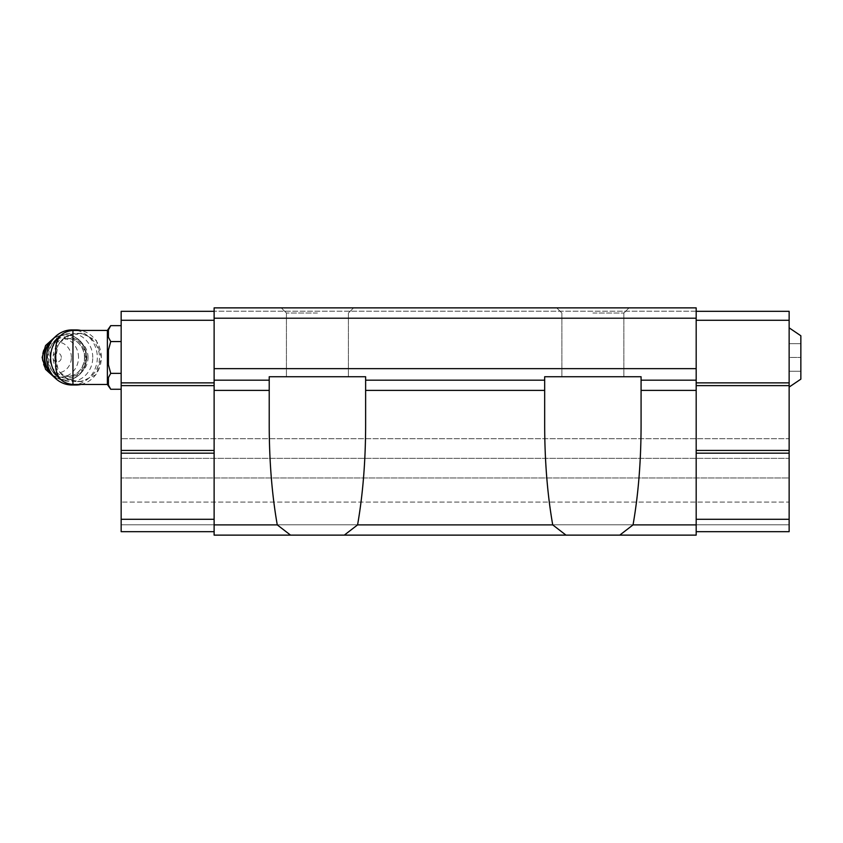 <?xml version="1.0" encoding="UTF-8"?>
<svg xmlns="http://www.w3.org/2000/svg" width="843" height="843" viewBox="0 0 843 843"><rect width="100%" height="100%" fill="white"/><g stroke="black" fill="none" stroke-linecap="round" stroke-linejoin="round"><path stroke-width="0.63" stroke-dasharray="4.21 3.16" d="M800.85 357.453L800.85 343.681L800.85 371.226L800.85 357.453L789.143 357.453L789.143 327.843L789.143 387.063L789.143 343.681L789.143 357.453L800.85 357.453M800.85 379.15L800.85 335.767M55.743 367.274L55.743 347.643M55.796 357.453L58.019 369.36L59.979 372.511C63.457 376.621 67.777 379.276 72.951 380.478L81.529 381.552L96.313 374.545L101.434 357.453L96.313 340.382L81.529 333.354L72.951 334.439C67.788 335.63 63.457 338.285 59.979 342.406L58.019 345.546L55.796 357.453M107.388 384.482L107.388 330.424M619.763 535.126L214.122 535.126L696.181 535.126L696.181 380.182L641.08 380.182L641.08 376.737L544.673 376.737L544.673 425.388C544.747 461.49 547.434 494.651 552.723 524.883L565.99 535.126L619.763 535.126L633.04 524.883C638.33 494.651 641.017 461.49 641.08 425.388L641.08 376.737L544.673 376.737L544.673 425.388L544.673 380.182L365.63 380.182L365.63 425.388L365.63 376.737L269.223 376.737L269.223 380.182L214.122 380.182L214.122 535.126L214.122 531.68L214.122 535.126L344.313 535.126L357.58 524.883C362.869 494.651 365.556 461.49 365.63 425.388L365.63 376.737L269.223 376.737L365.63 376.737L365.63 380.182L544.673 380.182L365.63 380.182M290.54 535.126L277.263 524.883C271.973 494.651 269.286 461.49 269.223 425.388L269.223 376.737L269.223 425.388L269.223 380.182L214.122 380.182L214.122 307.874L214.122 311.183L214.122 307.874L214.122 311.183L214.122 307.874L696.181 307.874L696.181 311.183L696.181 307.874L696.181 311.183L696.181 307.874L214.122 307.874L696.181 307.874L214.122 307.874L696.181 307.874L696.181 318.201L214.122 318.201M269.223 380.182L214.122 380.182M277.263 524.883L214.122 524.883M552.723 524.883L357.58 524.883M565.99 535.126L344.313 535.126M696.181 318.201L696.181 380.182L641.08 380.182L641.08 425.388L641.08 376.737L544.673 376.737L544.673 380.182M696.181 519.288L696.181 453.176L696.181 519.288L789.143 519.288L789.143 453.176L696.181 453.176L696.181 450.425L696.181 453.176M696.181 385.62L696.181 450.425L696.181 382.87L696.181 385.62L789.143 385.62L789.143 382.87L696.181 382.87L696.181 320.266L696.181 382.87M696.181 311.32L696.181 320.266L696.181 311.32L789.143 311.32L789.143 320.266L696.181 320.266M214.122 519.288L214.122 453.176L214.122 519.288L121.16 519.288L121.16 531.68L214.122 531.68L214.122 519.288L214.122 531.68L121.16 531.68L121.16 438.718L121.16 531.68L214.122 531.68M789.143 524.799L121.16 524.799L789.143 524.799L789.143 502.07L121.16 502.07L789.143 502.07L789.143 477.97L121.16 477.97L789.143 477.97L789.143 458.339L121.16 458.339L789.143 458.339L789.143 438.718L121.16 438.718L789.143 438.718L789.143 524.799M789.143 519.288L789.143 531.68L696.181 531.68M696.181 524.883L633.04 524.883M696.181 380.182L641.08 380.182M696.181 368.644L214.122 368.644M317.421 307.874L353.575 307.874L317.421 307.874M592.882 307.874L629.036 307.874L592.882 307.874M696.181 311.183L214.122 311.183L696.181 311.183M214.122 453.176L214.122 311.32L214.122 453.176L121.16 453.176L121.16 450.425L214.122 450.425M789.143 453.176L789.143 450.425L696.181 450.425M789.143 450.425L789.143 385.62M789.143 382.87L789.143 320.266M121.16 519.288L121.16 453.176M121.16 450.425L121.16 385.62L214.122 385.62M121.16 385.62L121.16 382.87L214.122 382.87M121.16 382.87L121.16 320.266L214.122 320.266M121.16 320.266L121.16 311.32L214.122 311.32M121.16 373.365L121.16 325.651L121.16 389.266L121.16 373.365L110.728 373.365L108.42 364.787L108.42 350.13L108.42 364.787L108.42 350.13L110.728 341.552L108.42 337.263L108.42 329.94M317.421 313.038L286.43 313.038L317.421 313.038M317.421 376.737L286.43 376.737L317.421 376.737M592.882 313.038L623.873 313.038L592.882 313.038M592.882 376.737L623.873 376.737L592.882 376.737M108.42 377.643L108.42 384.977L108.42 377.643L108.42 384.977L110.728 389.266M110.728 341.552L121.16 341.552M58.019 345.546A24.099 22.181 90 0 0 55.743 351.816M55.743 363.091A24.099 22.181 90 0 0 58.019 369.36M59.979 372.511A24.099 22.181 90 0 0 77.314 381.563A24.099 22.181 90 0 0 99.495 357.453A24.099 22.181 90 0 0 77.314 333.354A24.099 22.181 90 0 0 59.979 342.406M61.318 357.453A4.552 4.194 90 0 0 55.037 353.512A4.552 4.194 90 0 0 55.037 361.405A4.552 4.194 90 0 0 61.318 357.453M71.392 357.453A15.49 14.268 90 0 0 50 344.039A15.49 14.268 90 0 0 50 370.878A15.49 14.268 90 0 0 71.392 357.453M88.02 357.453A18.936 17.429 90 0 0 70.58 338.517A18.936 17.429 90 0 0 53.151 357.453A18.936 17.429 90 0 0 70.58 376.389A18.936 17.429 90 0 0 88.02 357.453M92.772 357.453A24.099 22.181 90 0 0 59.495 336.578A24.099 22.181 90 0 0 59.495 378.328A24.099 22.181 90 0 0 92.772 357.453M71.982 384.998A27.545 25.353 90 0 0 97.335 357.453A27.545 25.353 90 0 0 71.982 329.908M80.854 384.482A27.545 25.353 90 0 0 101.318 357.453A27.545 25.353 90 0 0 80.854 330.424M70.011 330.677A27.545 25.353 90 0 0 61.212 335.05M61.212 379.866A27.545 25.353 90 0 0 70.011 384.229M800.85 343.681L789.143 343.681L800.85 343.681M800.85 371.226L789.143 371.226L800.85 371.226M72.951 334.439L72.951 330.424M72.951 384.482L72.951 380.478M269.223 390.393L214.122 390.393M544.673 390.393L365.63 390.393M696.181 390.393L641.08 390.393M78.525 357.453A19.726 18.156 90 0 0 51.297 340.372A19.726 18.156 90 0 0 51.297 374.534A19.726 18.156 90 0 0 78.525 357.453M53.33 376.126A22.729 20.917 90 0 0 65.259 380.182A22.729 20.917 90 0 0 86.176 357.453A22.729 20.917 90 0 0 65.259 334.734A22.729 20.917 90 0 0 53.33 338.781M52.392 374.956A22.729 20.917 90 0 0 65.743 380.182A22.729 20.917 90 0 0 86.66 357.453A22.729 20.917 90 0 0 65.743 334.734A22.729 20.917 90 0 0 52.392 339.95M85.564 357.453A20.664 19.02 90 0 0 57.039 339.56A20.664 19.02 90 0 0 57.039 375.346A20.664 19.02 90 0 0 85.564 357.453M84.648 357.453A18.936 17.429 90 0 0 67.219 338.517A18.936 17.429 90 0 0 49.79 357.453A18.936 17.429 90 0 0 67.219 376.389A18.936 17.429 90 0 0 84.648 357.453M348.412 313.038L353.575 307.874L348.412 313.038L348.412 376.737L348.412 313.038M286.43 313.038L281.267 307.874L286.43 313.038L286.43 376.737L286.43 313.038M623.873 313.038L629.036 307.874L623.873 313.038L623.873 376.737L623.873 313.038M561.891 313.038L556.728 307.874L561.891 313.038L561.891 376.737L561.891 313.038M77.314 381.563L81.529 381.563M77.314 333.354L81.529 333.354M54.795 377.717L65.743 380.182C78.547 378.834 85.575 371.257 86.818 357.453C85.575 343.659 78.547 336.083 65.743 334.734L54.795 337.2M70.58 338.517L67.219 338.517C73.478 337.769 84.026 344.165 84.511 357.453C84.026 370.751 73.478 377.137 67.219 376.389L70.58 376.389"/><path stroke-width="1.26" d="M789.143 327.843L800.85 335.767L800.85 379.15L789.143 387.063M72.951 384.482L72.951 330.424C62.498 331.447 56.755 337.189 55.743 347.643L55.743 367.274C56.755 377.727 62.498 383.47 72.951 384.482L107.388 384.482L110.728 389.266L121.16 389.266M72.951 330.424L107.388 330.424L107.388 384.482M696.181 318.201L214.122 318.201L214.122 307.874L696.181 307.874L696.181 390.393L641.08 390.393L641.08 425.388C641.017 461.49 638.33 494.651 633.04 524.883L619.763 535.126L565.99 535.126L552.723 524.883C547.434 494.651 544.747 461.49 544.673 425.388L544.673 380.182L365.63 380.182L365.63 425.388C365.556 461.49 362.869 494.651 357.58 524.883L344.313 535.126L290.54 535.126L277.263 524.883C271.973 494.651 269.286 461.49 269.223 425.388L269.223 390.393L214.122 390.393L214.122 380.182L269.223 380.182L269.223 390.393M641.08 390.393L641.08 376.737L544.673 376.737L544.673 380.182M696.181 390.393L696.181 524.883L633.04 524.883M696.181 524.883L696.181 535.126L619.763 535.126M552.723 524.883L357.58 524.883M565.99 535.126L344.313 535.126M214.122 318.201L214.122 380.182M696.181 368.644L214.122 368.644M696.181 380.182L641.08 380.182M269.223 380.182L269.223 376.737L365.63 376.737L365.63 380.182M214.122 390.393L214.122 535.126L290.54 535.126M277.263 524.883L214.122 524.883M696.181 311.32L789.143 311.32L789.143 519.288L696.181 519.288M789.143 453.176L696.181 453.176M789.143 519.288L789.143 531.68L696.181 531.68M789.143 320.266L696.181 320.266M789.143 382.87L696.181 382.87M789.143 385.62L696.181 385.62M789.143 450.425L696.181 450.425M214.122 311.32L121.16 311.32L121.16 453.176L214.122 453.176M121.16 453.176L121.16 519.288L214.122 519.288M121.16 519.288L121.16 531.68L214.122 531.68M121.16 320.266L214.122 320.266M121.16 382.87L214.122 382.87M121.16 385.62L214.122 385.62M121.16 450.425L214.122 450.425M108.42 329.94L110.728 325.651L108.42 329.94L108.42 337.263L110.728 341.552L108.42 350.13L108.42 364.787L110.728 373.365L121.16 373.365M108.42 377.643L110.728 373.365L108.42 377.643L108.42 384.977L110.728 389.266M110.728 341.552L121.16 341.552M107.388 330.424L110.728 325.651L121.16 325.651M55.743 351.816A24.099 22.181 90 0 0 55.743 363.091M80.854 330.424A27.545 25.353 90 0 0 75.965 329.908L71.982 329.908A27.545 25.353 90 0 0 46.618 357.453A27.545 25.353 90 0 0 71.982 384.998L75.965 384.998A27.545 25.353 90 0 0 80.854 384.482M75.965 329.908A27.545 25.353 90 0 0 70.011 330.677M61.212 335.05A27.545 25.353 90 0 0 53.92 371.068A27.545 25.353 90 0 0 61.212 379.866M70.011 384.229A27.545 25.353 90 0 0 75.965 384.998M544.673 390.393L365.63 390.393M53.33 338.781A22.729 20.917 90 0 0 53.33 376.126M52.392 339.95A22.729 20.917 90 0 0 52.392 374.956M54.795 337.2L45.575 345.556L42.15 357.453L45.575 369.36L54.795 377.717"/></g></svg>
